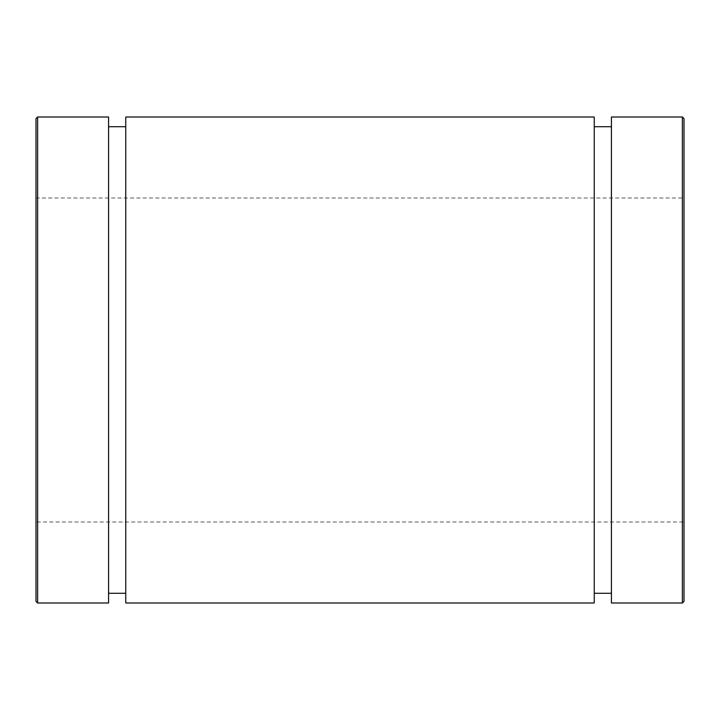 <?xml version="1.0" encoding="UTF-8"?>
<svg xmlns="http://www.w3.org/2000/svg" width="720" height="720" viewBox="0 0 720 720"><rect width="100%" height="100%" fill="white"/><g stroke="black" fill="none" stroke-linecap="round" stroke-linejoin="round"><path stroke-width="0.54" stroke-dasharray="3.6 2.7" d="M684 118.62L684 601.38M611.424 603L611.424 117M684 522L684 198L684 522L36 522L36 198L36 522M36 601.38L36 198L684 198M108.576 603L108.576 117M108.576 593.28L108.576 126.72L108.576 593.28M125.748 593.28L125.748 126.72L125.748 593.28M125.748 603L125.748 117M594.252 603L594.252 117M594.252 593.28L594.252 126.72L594.252 593.28M611.424 593.28L611.424 126.72L611.424 593.28M682.38 603L682.38 117M37.62 117L37.62 603"/><path stroke-width="1.08" d="M682.38 603L684 601.38L684 118.62L682.38 117L682.38 603L611.424 603L611.424 117L682.38 117M36 360L36 601.38L37.62 603L37.62 117L36 118.62L36 360M36 198L36 118.62M37.62 117L108.576 117L108.576 603L37.62 603M125.748 593.28L108.576 593.28M125.748 117L125.748 603L594.252 603L594.252 117L125.748 117M611.424 593.28L594.252 593.28M108.576 126.72L125.748 126.72M594.252 126.72L611.424 126.72"/></g></svg>
